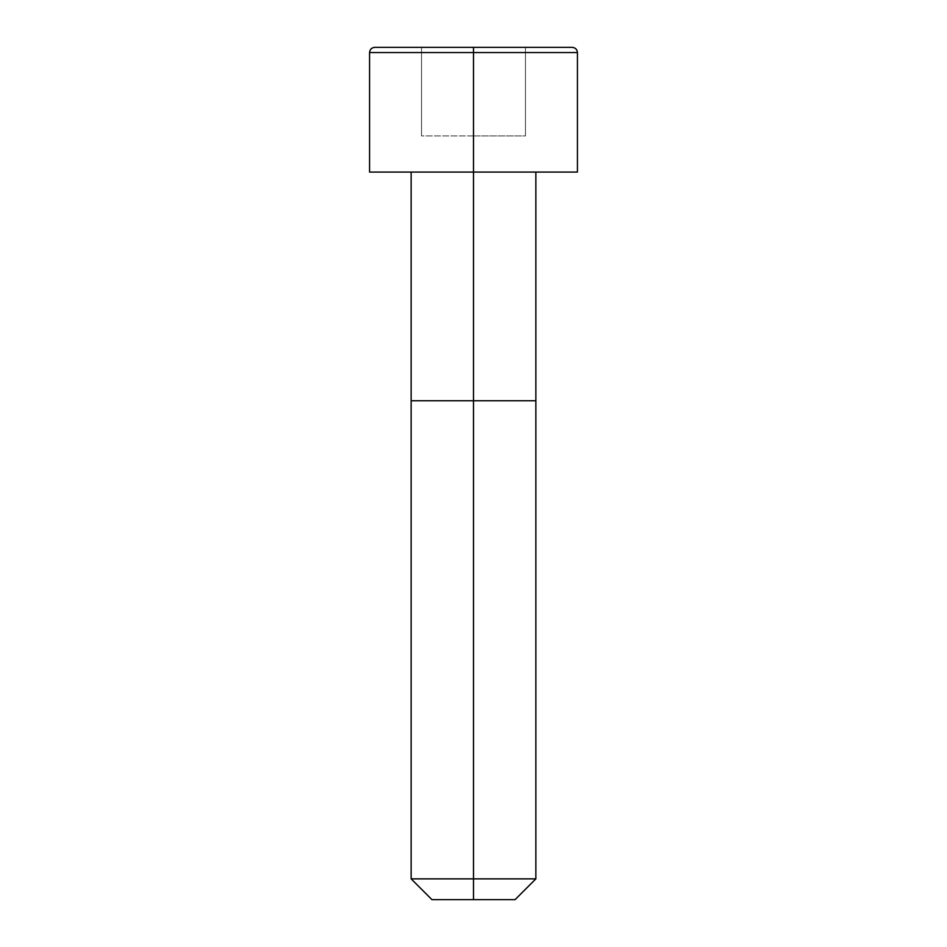 <?xml version="1.0" encoding="UTF-8"?>
<svg xmlns="http://www.w3.org/2000/svg" width="947" height="947" viewBox="0 0 947 947"><rect width="100%" height="100%" fill="white"/><g stroke="black" fill="none" stroke-linecap="round" stroke-linejoin="round"><path stroke-width="0.71" stroke-dasharray="4.74 3.55" d="M577.433 52.547L473.5 52.547L577.433 52.547M473.5 47.35L572.237 47.35L421.533 47.35L473.5 47.35L421.533 47.35L421.533 135.906L473.5 135.906L473.5 47.35L525.467 47.35L525.467 135.906L473.5 135.906L473.5 47.35L525.467 47.35L525.467 135.906L525.467 47.35L525.467 135.906L473.5 135.906L473.5 47.35L421.533 47.35L421.533 135.906L473.5 135.906L473.5 47.35L374.763 47.35L473.5 47.35M473.5 172.082L473.5 52.547L473.5 172.082L535.86 172.082L411.14 172.082L473.5 172.082L473.5 400.747L473.5 172.082L369.567 172.082L473.5 172.082M535.86 400.747L473.5 400.747L535.86 400.747M473.5 878.863L535.86 878.863L473.5 878.863L473.5 400.747L473.5 878.863L411.14 878.863L473.5 878.863L473.5 899.65L473.5 878.863M515.073 899.65L431.927 899.65L515.073 899.65M411.14 400.747L473.5 400.747L411.14 400.747M369.567 52.547L473.5 52.547L369.567 52.547M421.533 47.35L421.533 135.906L421.533 47.35M473.5 135.906L421.533 135.906L473.5 135.906"/><path stroke-width="1.42" d="M473.5 52.547L577.433 52.547L473.5 52.547L473.5 172.082L577.433 172.082L473.5 172.082L473.5 400.747L535.86 400.747L473.5 400.747L473.5 899.65L515.073 899.65L473.5 899.65L473.5 878.863L535.86 878.863L473.5 878.863L473.5 400.747L411.14 400.747L473.5 400.747L473.5 52.547L369.567 52.547L473.5 52.547L473.5 47.35L473.5 52.547M572.237 47.35L374.763 47.35L572.237 47.35C575.385 47.681 577.114 49.41 577.433 52.547L577.433 172.082M411.14 172.082L411.14 878.863L473.5 878.863L411.14 878.863L431.927 899.65L473.5 899.65L431.927 899.65M369.567 172.082L473.5 172.082L369.567 172.082L369.567 52.547C369.886 49.41 371.615 47.681 374.763 47.35M535.86 172.082L535.86 878.863L515.073 899.65"/></g></svg>
